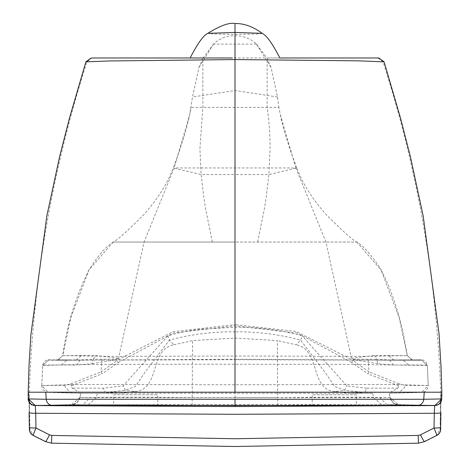 <?xml version="1.0" encoding="UTF-8"?>
<svg xmlns="http://www.w3.org/2000/svg" width="470" height="470" viewBox="0 0 470 470"><rect width="100%" height="100%" fill="white"/><g stroke="black" fill="none" stroke-linecap="round" stroke-linejoin="round"><path stroke-width="0.35" stroke-dasharray="2.35 1.76" d="M235 446.5L52.029 443.175L46.095 441.653L33.57 435.343L29.927 429.545L29.269 392.209L28.735 392.209M29.275 392.209C33.194 279.491 52.411 169.359 86.927 61.805L92.173 57.975L235 57.975L235 32.43M29.833 424.046L29.487 424.046L28.694 392.209M235 405.428L235 397.661L373.597 397.661L372.692 393.261L80.822 393.261L120.197 393.261L105.286 392.485L125.29 390.27L135.383 386.393L144.789 372.551L169.347 340.145C190.614 334.399 212.499 331.632 235 331.849L235 399.271M113.664 394.759L157.785 394.759L113.664 394.759L113.664 405.904M70.606 392.391L79.8 392.397L71.957 388.097L70.988 383.82L65.036 385.353L65.236 387.204L70.606 392.391L48.21 392.385L41.76 385.535L42.7 365.402C43.745 360.989 46.459 359.151 50.842 359.885L80.511 359.95L93.354 359.274L95.492 355.461L118.511 358.222L115.738 359.127L115.967 359.809L118.511 358.222L144.061 242.05L174.123 167.954L189.621 114.844L191.096 107.389L278.904 107.389L280.367 114.78M202.881 58.321L198.98 67.339L192.494 97.002L189.621 114.827C186.49 132.517 175.028 163.678 173.172 167.954L201.119 174.57L199.92 148.655L202.881 107.389L202.881 58.321L213.498 44.11C219.525 38.393 226.693 35.614 235 35.761C243.419 35.749 250.586 38.534 256.502 44.11L267.119 58.321L271.02 67.339L277.506 97.002L278.904 107.389M235 393.261L235 359.256L75.929 360.22L81.128 355.819C88.971 356.242 107.313 356.413 136.136 356.336L235 356.019L235 242.05L356.671 242.05L113.329 242.05L235 242.05L235 44.11L213.498 44.11M213.556 44.11L198.98 67.333M212.346 242.05L205.549 208.439L203.763 197.1L201.119 174.57L235 174.57L235 324.629L173.089 331.685L118.346 359.48L116.877 360.631L115.967 359.809M113.223 242.05L89.018 269.886C75.635 296.834 66.852 325.422 62.68 355.667L95.492 355.461M235 356.019C305.712 356.013 376.658 356.877 388.872 355.819L407.273 355.678L374.508 355.461L351.49 358.222L354.262 359.127L354.033 359.809L351.49 358.222L325.939 242.05L295.877 167.954L174.123 167.954M81.128 355.819L62.727 355.678L70.947 317.197L89.018 269.892C97.408 256.326 105.48 247.05 113.229 242.05C117.054 240.364 127.206 231.275 143.685 214.778C157.92 198.634 167.749 183.03 173.172 167.954M235 356.712L235 359.256L403.225 360.22L235 359.72L57.305 360.22L62.727 355.678L57.246 360.22L76.44 359.955M75.929 360.22L74.101 360.214M57.305 360.22L62.68 355.684M80.394 359.95L76.581 365.043L92.226 363.657L93.354 359.274L115.738 359.127M92.226 363.657L116.008 359.867M408.495 364.92L403.225 360.22L421.772 360.22L427.277 365.413L345.35 364.368L235 364.244C164.641 364.191 71.828 364.42 61.505 364.92L66.775 360.22L48.228 360.22L57.252 360.22L59.813 359.591L58.815 359.92L59.69 359.903L48.228 360.22L42.7 365.402M76.357 359.95L80.505 359.95M61.505 364.92L42.723 365.413C41.043 365.002 52.329 364.879 76.581 365.043M235 397.661L79.882 397.661L80.822 393.261L48.21 392.385L421.79 392.385C425.391 392.215 427.536 389.93 428.235 385.535L427.301 365.396L428.229 385.529L402.132 384.742C379.977 384.066 294.766 384.842 235 384.748C172.625 384.836 91.527 384.072 68.873 384.724L41.771 385.529L42.723 365.413L48.228 360.22M256.502 44.11L235 44.11L235 35.761M277.506 97.002L235 90.522L192.494 97.002M101.843 359.227L101.032 371.87L116.877 360.637M70.988 383.82L101.032 371.87L102.043 373.891L118.293 362.499L116.913 360.672M41.771 385.529L65.036 385.347M118.293 362.499L173.248 333.019L235 325.816L235 331.849C257.049 331.556 278.933 334.317 300.653 340.145L302.122 335.78C280.173 329.852 257.795 327.014 235 327.273L201.113 329.212C185.48 330.98 178.007 333.042 167.878 335.78L123.152 385.899L103.312 388.191L71.957 388.097M71.199 385.782L102.043 373.891M28.77 399.012L28.858 401.515L28.793 399.394L30.292 403.119L32.266 404.735L34.269 405.422A6.621 6.621 86.6 0 1 28.77 399.012L28.288 398.948M35.321 405.522L35.321 405.516A6.621 6.621 86.6 0 1 34.95 405.498L55.448 405.71L35.321 405.516M120.197 393.261L135.09 391.674L125.29 390.27L123.152 385.905M135.09 391.674C160.546 389.301 149.137 349.421 173.865 344.786L169.347 340.145L167.878 335.78M173.865 344.78L192.577 340.591L235 338.089L277.423 340.591L277.588 397.614C316.674 397.256 356.848 396.927 379.601 397.473L386.886 404.694C360.02 404.558 323.677 404.776 277.858 405.363L277.588 397.614L192.412 397.614C148.796 397.115 114.792 397.068 90.399 397.473L83.114 404.699L71.587 404.647A8.824 8.824 89.6 0 0 79.882 397.661L79.882 397.661M52.399 405.422L83.12 404.699C110.197 404.558 146.54 404.782 192.142 405.363L192.577 340.591M157.785 406.151L157.785 394.759M30.292 403.577L28.323 398.977A6.621 6.621 119.4 0 0 30.039 403.319M41.765 385.535L41.865 386.945L43.128 389.8L46.565 392.133L80.805 393.261L79.865 397.679L90.399 397.473M79.882 397.667L71.587 404.647L35.109 405.428L71.587 404.647L75.829 403.378C75.817 404.564 77.162 402.667 79.865 397.679L79.865 397.679M417.607 405.422L386.886 404.694L398.413 404.647L394.171 403.378C394.195 404.494 392.844 402.596 390.135 397.679L398.413 404.647L71.587 404.647M79.824 392.397L105.286 392.485L103.312 388.191M28.171 392.209L28.682 392.209M262.213 33.358L256.755 34.016L235 34.375L213.245 34.016L207.787 33.358M235.335 446.5L417.971 443.175L423.905 441.653L436.436 435.343L440.073 429.545L441.306 392.209L440.725 392.209C436.748 279.045 417.53 168.912 383.073 61.805L377.827 57.975L190.432 57.975M190.938 57.975L191.349 57.975M192.488 57.975L202.294 57.975M205.631 57.975L207.858 57.975M211.5 57.975L226.517 57.975M229.29 57.975L232.274 57.975M86.927 61.805L85.904 61.846M440.167 424.046L440.731 392.209M372.692 393.261L349.803 393.261L364.714 392.485L344.71 390.27L334.616 386.393L325.211 372.551L300.653 340.145L296.135 344.78L277.423 340.591M356.336 394.759L312.215 394.759L356.336 394.759L356.336 405.904M398.043 388.097L366.688 388.191L364.714 392.485L390.176 392.397L398.043 388.097L399.012 383.82L404.964 385.347L404.764 387.198L399.394 392.391L390.206 392.397M256.444 44.11L271.02 67.333M403.225 360.22L374.22 360.114L412.695 360.22L407.273 355.678L399.054 317.197L380.982 269.892C383.614 272.941 367.581 248.048 356.771 242.05C352.947 240.364 342.789 231.269 326.309 214.772C312.074 198.622 302.251 183.018 296.834 167.954L268.881 174.57L270.08 148.655C270.132 134.585 269.14 120.825 267.119 107.389L267.119 58.321M295.877 167.954L280.367 114.786L278.898 107.401M257.654 242.05L264.451 208.439L266.237 197.1L268.881 174.57L235 174.57M356.777 242.05L380.982 269.886L382.186 272.012C393.713 294.661 402.091 322.543 407.32 355.667L412.754 360.22L389.489 359.95L376.646 359.274L374.508 355.461M389.606 359.95L393.419 365.043C417.53 364.89 428.816 365.014 427.277 365.413L421.772 360.22L412.695 360.22L407.32 355.684M393.419 365.043L377.774 363.657L376.646 359.274L354.262 359.127M377.774 363.657L354.033 359.809M421.772 360.22L419.158 359.885L393.56 359.95M393.643 359.95L389.489 359.95M353.992 359.867L353.123 360.631L351.654 359.48L296.218 331.503L235 324.629M368.157 359.227L368.968 371.87L353.123 360.637M399.012 383.82L368.968 371.87L367.957 373.891L351.707 362.499L353.088 360.672M435.079 405.451L398.413 404.647A8.824 8.824 90.4 0 1 390.118 397.661L389.178 393.261L421.807 392.385L428.229 385.529L404.958 385.347M351.707 362.499L297.328 333.177L235 325.816M398.801 385.782L367.957 373.891M421.79 392.385L399.394 392.391M366.688 388.191L346.848 385.905L302.122 335.78M441.16 400.793L441.207 399.394L439.709 403.119L437.735 404.735L435.731 405.422A6.621 6.621 93.4 0 0 441.23 399.012L441.16 400.793M414.552 405.71L435.05 405.498A6.621 6.621 93.4 0 1 434.68 405.516L435.085 405.481M349.803 393.261L334.91 391.674L344.71 390.27L346.848 385.905M334.91 391.674C309.454 389.301 320.863 349.421 296.135 344.786M312.215 406.151L312.215 394.759M439.697 403.583L441.677 398.977L441.23 399.012M421.813 392.385L389.195 393.261L390.135 397.679L379.601 397.473M439.961 403.319A6.621 6.621 60.6 0 0 441.688 398.977L441.712 398.948M398.413 404.647L434.897 405.428L417.313 405.428M441.829 392.209L441.306 392.209M268.958 57.975L279.862 57.975M377.827 57.975L378.832 57.975M383.073 61.805L384.09 61.834M192.142 405.363L200.913 405.428M88.348 404.647L96.403 397.661L97.308 393.261M29.404 429.545L29.904 429.545M394.072 360.22L388.872 355.819M277.858 405.363L269.087 405.428M381.652 404.647L373.597 397.661L390.118 397.661M440.596 429.545L440.096 429.545M29.416 410.251L29.222 394.166M63.479 359.938L70.911 359.926M63.503 359.944L55.777 359.926M71.158 359.926L67.093 359.914M66.711 359.914L55.748 359.926M66.775 360.22L74.272 360.214M440.584 410.251L440.778 394.166M412.748 360.22L410.187 359.591L411.185 359.92L410.31 359.903L419.158 359.885C423.517 359.139 426.231 360.978 427.301 365.396M406.538 359.938L399.024 359.926M392.949 359.955L392.456 359.955M406.497 359.944L403.289 359.914M398.842 359.926L402.907 359.914M280.373 114.827C283.504 132.505 294.966 163.66 296.829 167.954"/><path stroke-width="0.7" d="M200.913 405.428L235 405.563L235 406.544L434.68 405.516L434.298 413.271A6.621 0.805 1 0 0 440.913 412.584L440.649 427.318A6.621 0.805 -179 0 1 440.649 427.324A6.621 0.805 -179 0 1 434.027 428.011L434.298 413.271L235 414.293L35.702 413.271A6.621 0.805 179 0 1 29.087 412.584L29.352 427.318A6.621 0.805 -1 0 0 35.973 428.011L35.702 413.271L35.321 405.516L34.921 405.451A6.621 6.621 179 0 1 28.288 398.948L28.171 392.209L29.146 392.209M418.488 443.175L424.422 441.653L436.953 435.343L424.422 441.653L418.488 443.175L235 446.5L418.488 443.175L418.171 435.431L235 438.751L51.829 435.431L51.512 443.175L235 446.5L51.512 443.175L45.578 441.653A8.824 0.488 -63.3 0 0 49.55 434.85L35.973 428.011L33.047 435.343L45.578 441.653L33.047 435.343A6.621 6.621 -90 0 1 29.404 429.545L29.352 427.318A6.621 0.805 -1 0 0 29.352 427.324L29.716 431.442L30.72 433.393L33.047 435.343M29.087 412.584L29.087 412.578A6.621 0.805 179 0 1 29.087 412.578L29.352 427.324M235 406.544L55.448 405.71M157.785 406.151L113.664 405.904L157.785 406.151M52.399 405.422L34.915 405.481L31.884 404.735L30.292 403.577M34.909 405.481A6.621 6.621 119.4 0 1 31.684 404.629L31.684 404.629A6.621 6.621 119.4 0 1 30.039 403.319M34.921 405.451L417.348 405.428A6.621 6.415 -90 0 0 423.752 399.271L235 399.271L235 405.563L269.087 405.428M52.687 405.428A6.621 6.415 -90 0 1 52.652 405.428L35.074 405.428L28.453 398.948L46.248 399.271L235 399.271L235 405.428L417.313 405.428A6.621 6.415 -90 0 0 417.348 405.428L434.926 405.428L441.712 398.948L441.829 392.209L28.171 392.209L28.276 398.231M235 23.5C229.26 22.372 220.183 25.662 207.787 33.358L235 32.43L262.213 33.358C253.16 26.661 244.089 23.377 235 23.5L235 392.209M190.432 57.975L190.938 57.975M191.349 57.975L192.488 57.975M202.294 57.975L205.631 57.975M207.858 57.975L211.5 57.975M226.517 57.975L229.29 57.975M232.274 57.975L92.173 57.975M28.171 392.215L29.052 365.09L30.873 334.993L46.836 215.965L59.708 156.21L69.507 117.97L85.904 61.846L108.823 60.965L235 59.567L358.234 60.842L384.09 61.834L400.493 117.976L410.292 156.216L423.17 215.965L439.033 333.776L441.042 367.217L441.829 392.209M235 446.5L235.335 446.5M424.422 441.653A8.824 0.488 -116.7 0 1 420.45 434.85L434.027 428.011L436.953 435.343A6.621 6.621 -90 0 0 440.596 429.545L440.913 412.584A6.621 0.805 1 0 0 440.913 412.578L440.913 412.584M312.215 406.151L356.336 405.904L312.215 406.151M417.607 405.422L435.085 405.481L438.105 404.74L439.697 403.583M438.105 404.74L439.985 403.301L441.53 400.364L441.712 398.948A6.621 6.621 1 0 1 435.079 405.451L435.091 405.481A6.621 6.621 60.6 0 0 438.316 404.629L438.316 404.629A6.621 6.621 60.6 0 0 439.961 403.319M441.547 398.948L423.752 399.271L424.234 392.209M262.213 33.358C266.525 35.309 272.406 43.516 279.862 57.975L378.832 57.975L384.09 61.834M235 356.712L235 356.019M235 324.629L235 325.816M51.829 435.431L49.55 434.85M34.95 405.498A6.621 6.621 86.6 0 1 34.269 405.422L34.95 405.498M28.453 398.948L28.288 398.948C26.996 399.388 32.736 406.726 31.684 404.629L31.895 404.74M235 405.428L52.652 405.428A6.621 6.415 -90 0 1 46.248 399.271L45.772 392.209M418.171 435.431L420.45 434.85M435.05 405.498A6.621 6.621 93.4 0 0 435.731 405.422L435.05 405.498M45.578 441.653L51.512 443.175M31.884 404.735L35.133 405.522L58.832 405.745M207.787 33.358C203.475 35.309 197.594 43.516 190.144 57.975M85.904 61.846L91.168 57.975M440.649 427.324L440.284 431.442L439.28 433.393L436.953 435.343M411.156 405.745L434.879 405.522L438.116 404.735"/></g></svg>

